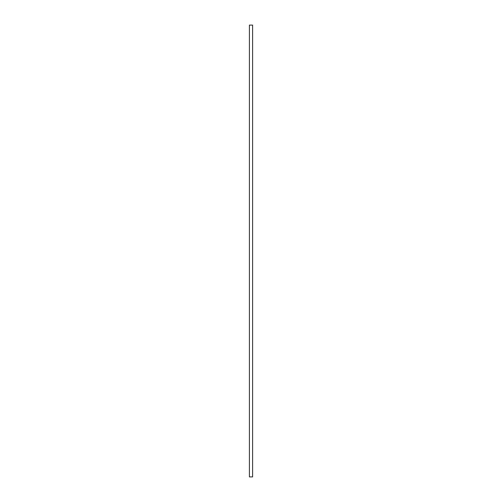 <?xml version="1.0" encoding="UTF-8"?>
<svg xmlns="http://www.w3.org/2000/svg" width="502" height="502" viewBox="0 0 502 502"><rect width="100%" height="100%" fill="white"/><g stroke="black" fill="none" stroke-linecap="round" stroke-linejoin="round"><path stroke-width="0.75" d="M252.594 25.1L249.406 25.1L249.406 476.9L252.594 476.9L252.594 25.1"/></g></svg>
